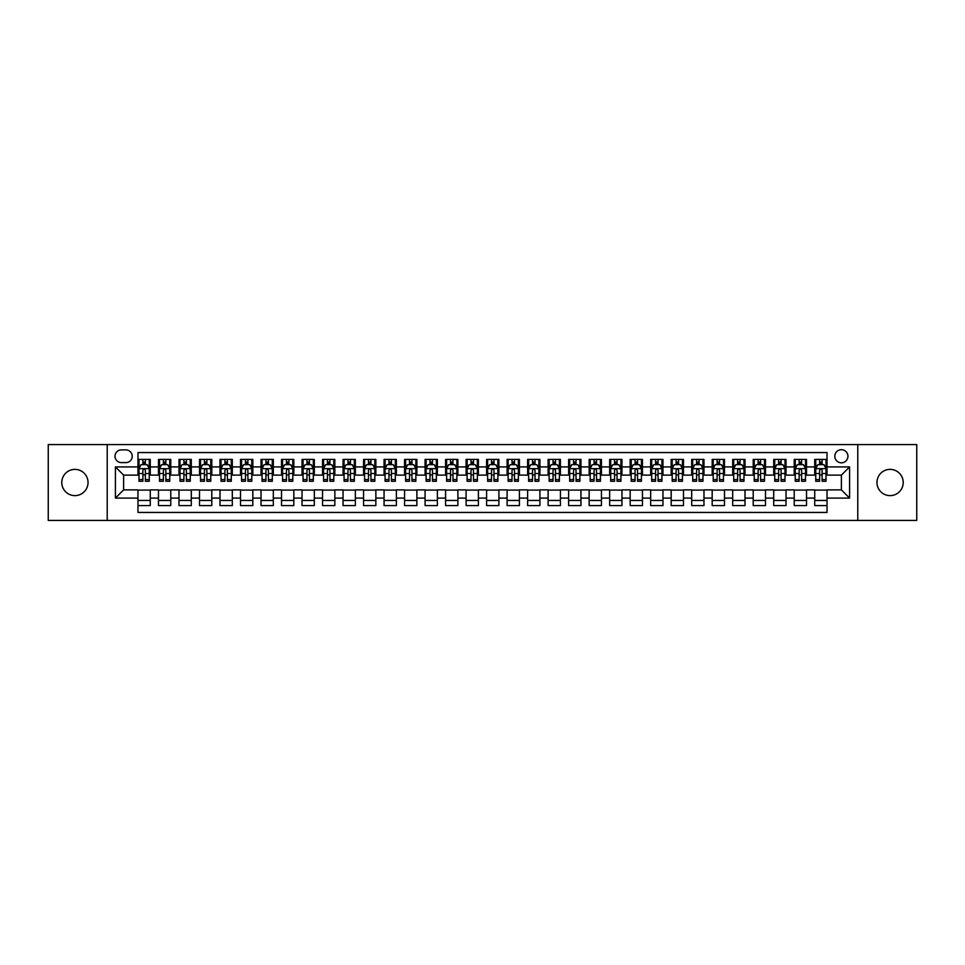 <?xml version="1.0" encoding="UTF-8"?>
<svg xmlns="http://www.w3.org/2000/svg" width="965" height="965" viewBox="0 0 965 965"><rect width="100%" height="100%" fill="white"/><g stroke="black" fill="none" stroke-linecap="round" stroke-linejoin="round"><path stroke-width="1.45" d="M890.092 469.376A13.124 13.124 0 0 0 876.968 482.5A13.124 13.124 0 0 0 890.092 495.624A13.124 13.124 0 0 0 903.216 482.5A13.124 13.124 0 0 0 890.092 469.376M74.908 469.376A13.124 13.124 0 0 0 61.784 482.5A13.124 13.124 0 0 0 74.908 495.624A13.124 13.124 0 0 0 88.032 482.5A13.124 13.124 0 0 0 74.908 469.376M841.384 449.69A6.562 6.562 0 0 0 834.822 456.252A6.562 6.562 0 0 0 841.384 462.814A6.562 6.562 0 0 0 847.946 456.252A6.562 6.562 0 0 0 841.384 449.69M857.788 520.437L916.75 520.437L916.75 444.563L857.788 444.563L857.788 520.437L107.212 520.437L107.212 444.563L48.25 444.563L48.25 520.437L107.212 520.437M827.029 459.424L814.725 459.424L814.725 466.915L806.523 466.915L806.523 475.118L814.725 475.118L814.725 466.915M806.523 466.915L806.523 459.424L794.219 459.424L794.219 466.915L786.017 466.915L786.017 475.118L794.219 475.118L794.219 466.915M786.017 466.915L786.017 459.424L773.713 459.424L773.713 466.915L765.51 466.915L765.51 475.118L773.713 475.118L773.713 466.915M765.51 466.915L765.51 459.424L753.207 459.424L753.207 466.915L745.004 466.915L745.004 475.118L753.207 475.118L753.207 466.915M745.004 466.915L745.004 459.424L732.688 459.424L732.688 466.915L724.486 466.915L724.486 475.118L732.688 475.118L732.688 466.915M724.486 466.915L724.486 459.424L712.182 459.424L712.182 466.915L703.98 466.915L703.98 475.118L712.182 475.118L712.182 466.915M703.98 466.915L703.98 459.424L691.676 459.424L691.676 466.915L683.473 466.915L683.473 475.118L691.676 475.118L691.676 466.915M683.473 466.915L683.473 459.424L671.17 459.424L671.17 466.915L662.967 466.915L662.967 475.118L671.17 475.118L671.17 466.915M662.967 466.915L662.967 459.424L650.663 459.424L650.663 466.915L642.461 466.915L642.461 475.118L650.663 475.118L650.663 466.915M642.461 466.915L642.461 459.424L630.157 459.424L630.157 466.915L621.955 466.915L621.955 475.118L630.157 475.118L630.157 466.915M621.955 466.915L621.955 459.424L609.651 459.424L609.651 466.915L601.448 466.915L601.448 475.118L609.651 475.118L609.651 466.915M601.448 466.915L601.448 459.424L589.145 459.424L589.145 466.915L580.942 466.915L580.942 475.118L589.145 475.118L589.145 466.915M580.942 466.915L580.942 459.424L568.626 459.424L568.626 466.915L560.424 466.915L560.424 475.118L568.626 475.118L568.626 466.915M560.424 466.915L560.424 459.424L548.12 459.424L548.12 466.915L539.918 466.915L539.918 475.118L548.12 475.118L548.12 466.915M539.918 466.915L539.918 459.424L527.614 459.424L527.614 466.915L519.411 466.915L519.411 475.118L527.614 475.118L527.614 466.915M519.411 466.915L519.411 459.424L507.108 459.424L507.108 466.915L498.905 466.915L498.905 475.118L507.108 475.118L507.108 466.915M498.905 466.915L498.905 459.424L486.601 459.424L486.601 466.915L478.399 466.915L478.399 475.118L486.601 475.118L486.601 466.915M478.399 466.915L478.399 459.424L466.095 459.424L466.095 466.915L457.893 466.915L457.893 475.118L466.095 475.118L466.095 466.915M457.893 466.915L457.893 459.424L445.589 459.424L445.589 466.915L437.386 466.915L437.386 475.118L445.589 475.118L445.589 466.915M437.386 466.915L437.386 459.424L425.082 459.424L425.082 466.915L416.88 466.915L416.88 475.118L425.082 475.118L425.082 466.915M416.88 466.915L416.88 459.424L404.576 459.424L404.576 466.915L396.374 466.915L396.374 475.118L404.576 475.118L404.576 466.915M396.374 466.915L396.374 459.424L384.058 459.424L384.058 466.915L375.855 466.915L375.855 475.118L384.058 475.118L384.058 466.915M375.855 466.915L375.855 459.424L363.552 459.424L363.552 466.915L355.349 466.915L355.349 475.118L363.552 475.118L363.552 466.915M355.349 466.915L355.349 459.424L343.045 459.424L343.045 466.915L334.843 466.915L334.843 475.118L343.045 475.118L343.045 466.915M334.843 466.915L334.843 459.424L322.539 459.424L322.539 466.915L314.337 466.915L314.337 475.118L322.539 475.118L322.539 466.915M314.337 466.915L314.337 459.424L302.033 459.424L302.033 466.915L293.83 466.915L293.83 475.118L302.033 475.118L302.033 466.915M293.83 466.915L293.83 459.424L281.527 459.424L281.527 466.915L273.324 466.915L273.324 475.118L281.527 475.118L281.527 466.915M273.324 466.915L273.324 459.424L261.02 459.424L261.02 466.915L252.818 466.915L252.818 475.118L261.02 475.118L261.02 466.915M252.818 466.915L252.818 459.424L240.514 459.424L240.514 466.915L232.312 466.915L232.312 475.118L240.514 475.118L240.514 466.915M232.312 466.915L232.312 459.424L219.996 459.424L219.996 466.915L211.793 466.915L211.793 475.118L219.996 475.118L219.996 466.915M211.793 466.915L211.793 459.424L199.49 459.424L199.49 466.915L191.287 466.915L191.287 475.118L199.49 475.118L199.49 466.915M191.287 466.915L191.287 459.424L178.983 459.424L178.983 466.915L170.781 466.915L170.781 475.118L178.983 475.118L178.983 466.915M170.781 466.915L170.781 459.424L158.477 459.424L158.477 475.118L150.275 475.118L150.275 459.424L137.971 459.424M137.971 505.576L150.275 505.576L150.275 489.882L158.477 489.882L158.477 505.576L170.781 505.576L170.781 489.882L178.983 489.882L178.983 498.085L170.781 498.085M178.983 498.085L178.983 505.576L191.287 505.576L191.287 489.882L199.49 489.882L199.49 498.085L191.287 498.085M199.49 498.085L199.49 505.576L211.793 505.576L211.793 489.882L219.996 489.882L219.996 498.085L211.793 498.085M219.996 498.085L219.996 505.576L232.312 505.576L232.312 489.882L240.514 489.882L240.514 498.085L232.312 498.085M240.514 498.085L240.514 505.576L252.818 505.576L252.818 489.882L261.02 489.882L261.02 498.085L252.818 498.085M261.02 498.085L261.02 505.576L273.324 505.576L273.324 489.882L281.527 489.882L281.527 498.085L273.324 498.085M281.527 498.085L281.527 505.576L293.83 505.576L293.83 489.882L302.033 489.882L302.033 498.085L293.83 498.085M302.033 498.085L302.033 505.576L314.337 505.576L314.337 489.882L322.539 489.882L322.539 498.085L314.337 498.085M322.539 498.085L322.539 505.576L334.843 505.576L334.843 489.882L343.045 489.882L343.045 498.085L334.843 498.085M343.045 498.085L343.045 505.576L355.349 505.576L355.349 489.882L363.552 489.882L363.552 498.085L355.349 498.085M363.552 498.085L363.552 505.576L375.855 505.576L375.855 489.882L384.058 489.882L384.058 498.085L375.855 498.085M384.058 498.085L384.058 505.576L396.374 505.576L396.374 489.882L404.576 489.882L404.576 498.085L396.374 498.085M404.576 498.085L404.576 505.576L416.88 505.576L416.88 489.882L425.082 489.882L425.082 498.085L416.88 498.085M425.082 498.085L425.082 505.576L437.386 505.576L437.386 489.882L445.589 489.882L445.589 498.085L437.386 498.085M445.589 498.085L445.589 505.576L457.893 505.576L457.893 489.882L466.095 489.882L466.095 498.085L457.893 498.085M466.095 498.085L466.095 505.576L478.399 505.576L478.399 489.882L486.601 489.882L486.601 498.085L478.399 498.085M486.601 498.085L486.601 505.576L498.905 505.576L498.905 489.882L507.108 489.882L507.108 498.085L498.905 498.085M507.108 498.085L507.108 505.576L519.411 505.576L519.411 489.882L527.614 489.882L527.614 498.085L519.411 498.085M527.614 498.085L527.614 505.576L539.918 505.576L539.918 489.882L548.12 489.882L548.12 498.085L539.918 498.085M548.12 498.085L548.12 505.576L560.424 505.576L560.424 489.882L568.626 489.882L568.626 498.085L560.424 498.085M568.626 498.085L568.626 505.576L580.942 505.576L580.942 489.882L589.145 489.882L589.145 498.085L580.942 498.085M589.145 498.085L589.145 505.576L601.448 505.576L601.448 489.882L609.651 489.882L609.651 498.085L601.448 498.085M609.651 498.085L609.651 505.576L621.955 505.576L621.955 489.882L630.157 489.882L630.157 498.085L621.955 498.085M630.157 498.085L630.157 505.576L642.461 505.576L642.461 489.882L650.663 489.882L650.663 498.085L642.461 498.085M650.663 498.085L650.663 505.576L662.967 505.576L662.967 489.882L671.17 489.882L671.17 498.085L662.967 498.085M671.17 498.085L671.17 505.576L683.473 505.576L683.473 489.882L691.676 489.882L691.676 498.085L683.473 498.085M691.676 498.085L691.676 505.576L703.98 505.576L703.98 489.882L712.182 489.882L712.182 498.085L703.98 498.085M712.182 498.085L712.182 505.576L724.486 505.576L724.486 489.882L732.688 489.882L732.688 498.085L724.486 498.085M732.688 498.085L732.688 505.576L745.004 505.576L745.004 489.882L753.207 489.882L753.207 498.085L745.004 498.085M753.207 498.085L753.207 505.576L765.51 505.576L765.51 489.882L773.713 489.882L773.713 498.085L765.51 498.085M773.713 498.085L773.713 505.576L786.017 505.576L786.017 489.882L794.219 489.882L794.219 498.085L786.017 498.085M794.219 498.085L794.219 505.576L806.523 505.576L806.523 489.882L814.725 489.882L814.725 498.085L806.523 498.085M121.361 462.609L125.872 462.609A6.357 6.357 0 0 0 132.229 456.252A6.357 6.357 0 0 0 125.872 449.895L121.361 449.895A6.357 6.357 0 0 0 115.004 456.252A6.357 6.357 0 0 0 121.361 462.609M857.788 444.563L107.212 444.563M827.029 466.915L827.029 452.561L137.971 452.561L137.971 475.118L123.617 475.118L123.617 489.882L137.971 489.882L137.971 512.439L827.029 512.439L827.029 489.882L841.384 489.882L841.384 475.118L827.029 475.118L827.029 466.915L849.586 466.915L849.586 498.085L827.029 498.085M137.971 498.085L115.414 498.085L115.414 466.915L137.971 466.915M814.725 498.085L814.725 505.576L827.029 505.576M137.971 464.551L138.996 464.551M142.892 464.551L145.353 464.551M149.249 464.551L150.275 464.551M137.971 474.913L138.996 474.913M142.892 474.913L145.353 474.913M149.249 474.913L150.275 474.913M137.971 490.087L150.275 490.087M137.971 500.449L150.275 500.449M158.477 474.913L159.502 474.913M163.399 474.913L165.859 474.913M169.756 474.913L170.781 474.913M158.477 464.551L159.502 464.551M163.399 464.551L165.859 464.551M169.756 464.551L170.781 464.551M158.477 490.087L170.781 490.087M158.477 500.449L170.781 500.449M178.983 490.087L191.287 490.087M178.983 500.449L191.287 500.449M178.983 464.551L180.009 464.551M183.905 464.551L186.366 464.551M190.262 464.551L191.287 464.551M178.983 474.913L180.009 474.913M183.905 474.913L186.366 474.913M190.262 474.913L191.287 474.913M199.49 490.087L211.793 490.087M199.49 500.449L211.793 500.449M199.49 464.551L200.515 464.551M204.411 464.551L206.872 464.551M210.768 464.551L211.793 464.551M199.49 474.913L200.515 474.913M204.411 474.913L206.872 474.913M210.768 474.913L211.793 474.913M219.996 490.087L232.312 490.087M219.996 500.449L232.312 500.449M219.996 464.551L221.021 464.551M224.929 464.551L227.39 464.551M231.286 464.551L232.312 464.551M219.996 474.913L221.021 474.913M224.929 474.913L227.39 474.913M231.286 474.913L232.312 474.913M240.514 490.087L252.818 490.087M240.514 500.449L252.818 500.449M240.514 464.551L241.54 464.551M245.436 464.551L247.896 464.551M251.793 464.551L252.818 464.551M240.514 474.913L241.54 474.913M245.436 474.913L247.896 474.913M251.793 474.913L252.818 474.913M261.02 490.087L273.324 490.087M261.02 500.449L273.324 500.449M261.02 464.551L262.046 464.551M265.942 464.551L268.403 464.551M272.299 464.551L273.324 464.551M261.02 474.913L262.046 474.913M265.942 474.913L268.403 474.913M272.299 474.913L273.324 474.913M281.527 490.087L293.83 490.087M281.527 500.449L293.83 500.449M281.527 464.551L282.552 464.551M286.448 464.551L288.909 464.551M292.805 464.551L293.83 464.551M281.527 474.913L282.552 474.913M286.448 474.913L288.909 474.913M292.805 474.913L293.83 474.913M302.033 490.087L314.337 490.087M302.033 500.449L314.337 500.449M302.033 464.551L303.058 464.551M306.954 464.551L309.415 464.551M313.311 464.551L314.337 464.551M302.033 474.913L303.058 474.913M306.954 474.913L309.415 474.913M313.311 474.913L314.337 474.913M322.539 490.087L334.843 490.087M322.539 500.449L334.843 500.449M322.539 464.551L323.565 464.551M327.461 464.551L329.921 464.551M333.818 464.551L334.843 464.551M322.539 474.913L323.565 474.913M327.461 474.913L329.921 474.913M333.818 474.913L334.843 474.913M343.045 490.087L355.349 490.087M343.045 500.449L355.349 500.449M343.045 464.551L344.071 464.551M347.967 464.551L350.428 464.551M354.324 464.551L355.349 464.551M343.045 474.913L344.071 474.913M347.967 474.913L350.428 474.913M354.324 474.913L355.349 474.913M363.552 490.087L375.855 490.087M363.552 500.449L375.855 500.449M363.552 464.551L364.577 464.551M368.473 464.551L370.934 464.551M374.83 464.551L375.855 464.551M363.552 474.913L364.577 474.913M368.473 474.913L370.934 474.913M374.83 474.913L375.855 474.913M384.058 490.087L396.374 490.087M384.058 500.449L396.374 500.449M384.058 464.551L385.083 464.551M388.979 464.551L391.44 464.551M395.336 464.551L396.374 464.551M384.058 474.913L385.083 474.913M388.979 474.913L391.44 474.913M395.336 474.913L396.374 474.913M404.576 490.087L416.88 490.087M404.576 500.449L416.88 500.449M404.576 464.551L405.602 464.551M409.498 464.551L411.959 464.551M415.855 464.551L416.88 464.551M404.576 474.913L405.602 474.913M409.498 474.913L411.959 474.913M415.855 474.913L416.88 474.913M425.082 490.087L437.386 490.087M425.082 500.449L437.386 500.449M425.082 464.551L426.108 464.551M430.004 464.551L432.465 464.551M436.361 464.551L437.386 464.551M425.082 474.913L426.108 474.913M430.004 474.913L432.465 474.913M436.361 474.913L437.386 474.913M445.589 490.087L457.893 490.087M445.589 500.449L457.893 500.449M445.589 464.551L446.614 464.551M450.51 464.551L452.971 464.551M456.867 464.551L457.893 464.551M445.589 474.913L446.614 474.913M450.51 474.913L452.971 474.913M456.867 474.913L457.893 474.913M466.095 490.087L478.399 490.087M466.095 500.449L478.399 500.449M466.095 464.551L467.12 464.551M471.017 464.551L473.477 464.551M477.373 464.551L478.399 464.551M466.095 474.913L467.12 474.913M471.017 474.913L473.477 474.913M477.373 474.913L478.399 474.913M486.601 490.087L498.905 490.087M486.601 500.449L498.905 500.449M486.601 464.551L487.627 464.551M491.523 464.551L493.983 464.551M497.88 464.551L498.905 464.551M486.601 474.913L487.627 474.913M491.523 474.913L493.983 474.913M497.88 474.913L498.905 474.913M507.108 490.087L519.411 490.087M507.108 500.449L519.411 500.449M507.108 464.551L508.133 464.551M512.029 464.551L514.49 464.551M518.386 464.551L519.411 464.551M507.108 474.913L508.133 474.913M512.029 474.913L514.49 474.913M518.386 474.913L519.411 474.913M527.614 490.087L539.918 490.087M527.614 500.449L539.918 500.449M527.614 464.551L528.639 464.551M532.535 464.551L534.996 464.551M538.892 464.551L539.918 464.551M527.614 474.913L528.639 474.913M532.535 474.913L534.996 474.913M538.892 474.913L539.918 474.913M548.12 490.087L560.424 490.087M548.12 500.449L560.424 500.449M548.12 464.551L549.145 464.551M553.042 464.551L555.502 464.551M559.398 464.551L560.424 464.551M548.12 474.913L549.145 474.913M553.042 474.913L555.502 474.913M559.398 474.913L560.424 474.913M568.626 490.087L580.942 490.087M568.626 500.449L580.942 500.449M568.626 464.551L569.664 464.551M573.56 464.551L576.021 464.551M579.917 464.551L580.942 464.551M568.626 474.913L569.664 474.913M573.56 474.913L576.021 474.913M579.917 474.913L580.942 474.913M589.145 490.087L601.448 490.087M589.145 500.449L601.448 500.449M589.145 464.551L590.17 464.551M594.066 464.551L596.527 464.551M600.423 464.551L601.448 464.551M589.145 474.913L590.17 474.913M594.066 474.913L596.527 474.913M600.423 474.913L601.448 474.913M609.651 490.087L621.955 490.087M609.651 500.449L621.955 500.449M609.651 464.551L610.676 464.551M614.572 464.551L617.033 464.551M620.929 464.551L621.955 464.551M609.651 474.913L610.676 474.913M614.572 474.913L617.033 474.913M620.929 474.913L621.955 474.913M630.157 490.087L642.461 490.087M630.157 500.449L642.461 500.449M630.157 464.551L631.182 464.551M635.079 464.551L637.539 464.551M641.436 464.551L642.461 464.551M630.157 474.913L631.182 474.913M635.079 474.913L637.539 474.913M641.436 474.913L642.461 474.913M650.663 490.087L662.967 490.087M650.663 500.449L662.967 500.449M650.663 464.551L651.689 464.551M655.585 464.551L658.046 464.551M661.942 464.551L662.967 464.551M650.663 474.913L651.689 474.913M655.585 474.913L658.046 474.913M661.942 474.913L662.967 474.913M671.17 490.087L683.473 490.087M671.17 500.449L683.473 500.449M671.17 464.551L672.195 464.551M676.091 464.551L678.552 464.551M682.448 464.551L683.473 464.551M671.17 474.913L672.195 474.913M676.091 474.913L678.552 474.913M682.448 474.913L683.473 474.913M691.676 490.087L703.98 490.087M691.676 500.449L703.98 500.449M691.676 464.551L692.701 464.551M696.597 464.551L699.058 464.551M702.954 464.551L703.98 464.551M691.676 474.913L692.701 474.913M696.597 474.913L699.058 474.913M702.954 474.913L703.98 474.913M712.182 490.087L724.486 490.087M712.182 500.449L724.486 500.449M712.182 464.551L713.207 464.551M717.104 464.551L719.564 464.551M723.461 464.551L724.486 464.551M712.182 474.913L713.207 474.913M717.104 474.913L719.564 474.913M723.461 474.913L724.486 474.913M732.688 490.087L745.004 490.087M732.688 500.449L745.004 500.449M732.688 464.551L733.714 464.551M737.61 464.551L740.071 464.551M743.979 464.551L745.004 464.551M732.688 474.913L733.714 474.913M737.61 474.913L740.071 474.913M743.979 474.913L745.004 474.913M753.207 490.087L765.51 490.087M753.207 500.449L765.51 500.449M753.207 464.551L754.232 464.551M758.128 464.551L760.589 464.551M764.485 464.551L765.51 464.551M753.207 474.913L754.232 474.913M758.128 474.913L760.589 474.913M764.485 474.913L765.51 474.913M773.713 490.087L786.017 490.087M773.713 500.449L786.017 500.449M773.713 464.551L774.738 464.551M778.634 464.551L781.095 464.551M784.991 464.551L786.017 464.551M773.713 474.913L774.738 474.913M778.634 474.913L781.095 474.913M784.991 474.913L786.017 474.913M794.219 490.087L806.523 490.087M794.219 500.449L806.523 500.449M794.219 464.551L795.244 464.551M799.141 464.551L801.601 464.551M805.498 464.551L806.523 464.551M794.219 474.913L795.244 474.913M799.141 474.913L801.601 474.913M805.498 474.913L806.523 474.913M814.725 490.087L827.029 490.087M814.725 500.449L827.029 500.449M814.725 464.551L815.751 464.551M819.647 464.551L822.108 464.551M826.004 464.551L827.029 464.551M814.725 474.913L815.751 474.913M819.647 474.913L822.108 474.913M826.004 474.913L827.029 474.913M123.617 475.118L115.414 466.915M123.617 489.882L115.414 498.085M849.586 466.915L841.384 475.118M849.586 498.085L841.384 489.882M145.353 462.09L142.892 462.09M149.249 479.593L145.353 479.593L145.353 481.27L149.249 481.27L149.249 468.761L147.199 464.66L141.047 464.66L138.996 468.761L138.996 481.27L142.892 481.27L142.892 479.593L138.996 479.593M138.996 468.761L138.996 459.424M149.249 468.761L149.249 459.424M142.892 464.66L142.892 459.424M145.353 459.424L145.353 464.66M145.353 479.593L145.353 470.293C144.533 468.713 143.713 468.713 142.892 470.293L142.892 479.593M165.859 462.09L163.399 462.09M169.756 479.593L165.859 479.593L165.859 481.27L169.756 481.27L169.756 468.761L167.705 464.66L161.553 464.66L159.502 468.761L159.502 481.27L163.399 481.27L163.399 479.593L159.502 479.593M159.502 468.761L159.502 459.424M169.756 468.761L169.756 459.424M163.399 464.66L163.399 459.424M165.859 459.424L165.859 464.66M165.859 479.593L165.859 470.293C165.039 468.713 164.219 468.713 163.399 470.293L163.399 479.593M186.366 462.09L183.905 462.09M190.262 479.593L186.366 479.593L186.366 481.27L190.262 481.27L190.262 468.761L188.211 464.66L182.059 464.66L180.009 468.761L180.009 481.27L183.905 481.27L183.905 479.593L180.009 479.593M180.009 468.761L180.009 459.424M190.262 468.761L190.262 459.424M183.905 464.66L183.905 459.424M186.366 459.424L186.366 464.66M186.366 479.593L186.366 470.293C185.545 468.713 184.725 468.713 183.905 470.293L183.905 479.593M206.872 462.09L204.411 462.09M210.768 479.593L206.872 479.593L206.872 481.27L210.768 481.27L210.768 468.761L208.717 464.66L202.566 464.66L200.515 468.761L200.515 481.27L204.411 481.27L204.411 479.593L200.515 479.593M200.515 468.761L200.515 459.424M210.768 468.761L210.768 459.424M204.411 464.66L204.411 459.424M206.872 459.424L206.872 464.66M206.872 479.593L206.872 470.293C206.064 468.713 205.231 468.713 204.411 470.293L204.411 479.593M227.39 462.09L224.929 462.09M231.286 479.593L227.39 479.593L227.39 481.27L231.286 481.27L231.286 468.761L229.236 464.66L223.084 464.66L221.021 468.761L221.021 481.27L224.929 481.27L224.929 479.593L221.021 479.593M221.021 468.761L221.021 459.424M231.286 468.761L231.286 459.424M224.929 464.66L224.929 459.424M227.39 459.424L227.39 464.66M227.39 479.593L227.39 470.293C226.57 468.713 225.75 468.713 224.929 470.293L224.929 479.593M247.896 462.09L245.436 462.09M251.793 479.593L247.896 479.593L247.896 481.27L251.793 481.27L251.793 468.761L249.742 464.66L243.59 464.66L241.54 468.761L241.54 481.27L245.436 481.27L245.436 479.593L241.54 479.593M241.54 468.761L241.54 459.424M251.793 468.761L251.793 459.424M245.436 464.66L245.436 459.424M247.896 459.424L247.896 464.66M247.896 479.593L247.896 470.293C247.076 468.713 246.256 468.713 245.436 470.293L245.436 479.593M268.403 462.09L265.942 462.09M272.299 479.593L268.403 479.593L268.403 481.27L272.299 481.27L272.299 468.761L270.248 464.66L264.096 464.66L262.046 468.761L262.046 481.27L265.942 481.27L265.942 479.593L262.046 479.593M262.046 468.761L262.046 459.424M272.299 468.761L272.299 459.424M265.942 464.66L265.942 459.424M268.403 459.424L268.403 464.66M268.403 479.593L268.403 470.293C267.582 468.713 266.762 468.713 265.942 470.293L265.942 479.593M288.909 462.09L286.448 462.09M292.805 479.593L288.909 479.593L288.909 481.27L292.805 481.27L292.805 468.761L290.755 464.66L284.603 464.66L282.552 468.761L282.552 481.27L286.448 481.27L286.448 479.593L282.552 479.593M282.552 468.761L282.552 459.424M292.805 468.761L292.805 459.424M286.448 464.66L286.448 459.424M288.909 459.424L288.909 464.66M288.909 479.593L288.909 470.293C288.089 468.713 287.268 468.713 286.448 470.293L286.448 479.593M309.415 462.09L306.954 462.09M313.311 479.593L309.415 479.593L309.415 481.27L313.311 481.27L313.311 468.761L311.261 464.66L305.109 464.66L303.058 468.761L303.058 481.27L306.954 481.27L306.954 479.593L303.058 479.593M303.058 468.761L303.058 459.424M313.311 468.761L313.311 459.424M306.954 464.66L306.954 459.424M309.415 459.424L309.415 464.66M309.415 479.593L309.415 470.293C308.595 468.713 307.775 468.713 306.954 470.293L306.954 479.593M329.921 462.09L327.461 462.09M333.818 479.593L329.921 479.593L329.921 481.27L333.818 481.27L333.818 468.761L331.767 464.66L325.615 464.66L323.565 468.761L323.565 481.27L327.461 481.27L327.461 479.593L323.565 479.593M323.565 468.761L323.565 459.424M333.818 468.761L333.818 459.424M327.461 464.66L327.461 459.424M329.921 459.424L329.921 464.66M329.921 479.593L329.921 470.293C329.101 468.713 328.281 468.713 327.461 470.293L327.461 479.593M350.428 462.09L347.967 462.09M354.324 479.593L350.428 479.593L350.428 481.27L354.324 481.27L354.324 468.761L352.273 464.66L346.121 464.66L344.071 468.761L344.071 481.27L347.967 481.27L347.967 479.593L344.071 479.593M344.071 468.761L344.071 459.424M354.324 468.761L354.324 459.424M347.967 464.66L347.967 459.424M350.428 459.424L350.428 464.66M350.428 479.593L350.428 470.293C349.607 468.713 348.787 468.713 347.967 470.293L347.967 479.593M370.934 462.09L368.473 462.09M374.83 479.593L370.934 479.593L370.934 481.27L374.83 481.27L374.83 468.761L372.78 464.66L366.628 464.66L364.577 468.761L364.577 481.27L368.473 481.27L368.473 479.593L364.577 479.593M364.577 468.761L364.577 459.424M374.83 468.761L374.83 459.424M368.473 464.66L368.473 459.424M370.934 459.424L370.934 464.66M370.934 479.593L370.934 470.293C370.114 468.713 369.293 468.713 368.473 470.293L368.473 479.593M391.44 462.09L388.979 462.09M395.336 479.593L391.44 479.593L391.44 481.27L395.336 481.27L395.336 468.761L393.286 464.66L387.134 464.66L385.083 468.761L385.083 481.27L388.979 481.27L388.979 479.593L385.083 479.593M385.083 468.761L385.083 459.424M395.336 468.761L395.336 459.424M388.979 464.66L388.979 459.424M391.44 459.424L391.44 464.66M391.44 479.593L391.44 470.293C390.632 468.713 389.812 468.713 388.979 470.293L388.979 479.593M411.959 462.09L409.498 462.09M415.855 479.593L411.959 479.593L411.959 481.27L415.855 481.27L415.855 468.761L413.804 464.66L407.652 464.66L405.602 468.761L405.602 481.27L409.498 481.27L409.498 479.593L405.602 479.593M405.602 468.761L405.602 459.424M415.855 468.761L415.855 459.424M409.498 464.66L409.498 459.424M411.959 459.424L411.959 464.66M411.959 479.593L411.959 470.293C411.138 468.713 410.318 468.713 409.498 470.293L409.498 479.593M432.465 462.09L430.004 462.09M436.361 479.593L432.465 479.593L432.465 481.27L436.361 481.27L436.361 468.761L434.31 464.66L428.158 464.66L426.108 468.761L426.108 481.27L430.004 481.27L430.004 479.593L426.108 479.593M426.108 468.761L426.108 459.424M436.361 468.761L436.361 459.424M430.004 464.66L430.004 459.424M432.465 459.424L432.465 464.66M432.465 479.593L432.465 470.293C431.644 468.713 430.824 468.713 430.004 470.293L430.004 479.593M452.971 462.09L450.51 462.09M456.867 479.593L452.971 479.593L452.971 481.27L456.867 481.27L456.867 468.761L454.817 464.66L448.665 464.66L446.614 468.761L446.614 481.27L450.51 481.27L450.51 479.593L446.614 479.593M446.614 468.761L446.614 459.424M456.867 468.761L456.867 459.424M450.51 464.66L450.51 459.424M452.971 459.424L452.971 464.66M452.971 479.593L452.971 470.293C452.151 468.713 451.331 468.713 450.51 470.293L450.51 479.593M473.477 462.09L471.017 462.09M477.373 479.593L473.477 479.593L473.477 481.27L477.373 481.27L477.373 468.761L475.323 464.66L469.171 464.66L467.12 468.761L467.12 481.27L471.017 481.27L471.017 479.593L467.12 479.593M467.12 468.761L467.12 459.424M477.373 468.761L477.373 459.424M471.017 464.66L471.017 459.424M473.477 459.424L473.477 464.66M473.477 479.593L473.477 470.293C472.657 468.713 471.837 468.713 471.017 470.293L471.017 479.593M493.983 462.09L491.523 462.09M497.88 479.593L493.983 479.593L493.983 481.27L497.88 481.27L497.88 468.761L495.829 464.66L489.677 464.66L487.627 468.761L487.627 481.27L491.523 481.27L491.523 479.593L487.627 479.593M487.627 468.761L487.627 459.424M497.88 468.761L497.88 459.424M491.523 464.66L491.523 459.424M493.983 459.424L493.983 464.66M493.983 479.593L493.983 470.293C493.163 468.713 492.343 468.713 491.523 470.293L491.523 479.593M514.49 462.09L512.029 462.09M518.386 479.593L514.49 479.593L514.49 481.27L518.386 481.27L518.386 468.761L516.335 464.66L510.183 464.66L508.133 468.761L508.133 481.27L512.029 481.27L512.029 479.593L508.133 479.593M508.133 468.761L508.133 459.424M518.386 468.761L518.386 459.424M512.029 464.66L512.029 459.424M514.49 459.424L514.49 464.66M514.49 479.593L514.49 470.293C513.669 468.713 512.849 468.713 512.029 470.293L512.029 479.593M534.996 462.09L532.535 462.09M538.892 479.593L534.996 479.593L534.996 481.27L538.892 481.27L538.892 468.761L536.842 464.66L530.69 464.66L528.639 468.761L528.639 481.27L532.535 481.27L532.535 479.593L528.639 479.593M528.639 468.761L528.639 459.424M538.892 468.761L538.892 459.424M532.535 464.66L532.535 459.424M534.996 459.424L534.996 464.66M534.996 479.593L534.996 470.293C534.176 468.713 533.356 468.713 532.535 470.293L532.535 479.593M555.502 462.09L553.042 462.09M559.398 479.593L555.502 479.593L555.502 481.27L559.398 481.27L559.398 468.761L557.348 464.66L551.196 464.66L549.145 468.761L549.145 481.27L553.042 481.27L553.042 479.593L549.145 479.593M549.145 468.761L549.145 459.424M559.398 468.761L559.398 459.424M553.042 464.66L553.042 459.424M555.502 459.424L555.502 464.66M555.502 479.593L555.502 470.293C554.694 468.713 553.874 468.713 553.042 470.293L553.042 479.593M576.021 462.09L573.56 462.09M579.917 479.593L576.021 479.593L576.021 481.27L579.917 481.27L579.917 468.761L577.866 464.66L571.714 464.66L569.664 468.761L569.664 481.27L573.56 481.27L573.56 479.593L569.664 479.593M569.664 468.761L569.664 459.424M579.917 468.761L579.917 459.424M573.56 464.66L573.56 459.424M576.021 459.424L576.021 464.66M576.021 479.593L576.021 470.293C575.2 468.713 574.38 468.713 573.56 470.293L573.56 479.593M596.527 462.09L594.066 462.09M600.423 479.593L596.527 479.593L596.527 481.27L600.423 481.27L600.423 468.761L598.372 464.66L592.221 464.66L590.17 468.761L590.17 481.27L594.066 481.27L594.066 479.593L590.17 479.593M590.17 468.761L590.17 459.424M600.423 468.761L600.423 459.424M594.066 464.66L594.066 459.424M596.527 459.424L596.527 464.66M596.527 479.593L596.527 470.293C595.707 468.713 594.886 468.713 594.066 470.293L594.066 479.593M617.033 462.09L614.572 462.09M620.929 479.593L617.033 479.593L617.033 481.27L620.929 481.27L620.929 468.761L618.879 464.66L612.727 464.66L610.676 468.761L610.676 481.27L614.572 481.27L614.572 479.593L610.676 479.593M610.676 468.761L610.676 459.424M620.929 468.761L620.929 459.424M614.572 464.66L614.572 459.424M617.033 459.424L617.033 464.66M617.033 479.593L617.033 470.293C616.213 468.713 615.393 468.713 614.572 470.293L614.572 479.593M637.539 462.09L635.079 462.09M641.436 479.593L637.539 479.593L637.539 481.27L641.436 481.27L641.436 468.761L639.385 464.66L633.233 464.66L631.182 468.761L631.182 481.27L635.079 481.27L635.079 479.593L631.182 479.593M631.182 468.761L631.182 459.424M641.436 468.761L641.436 459.424M635.079 464.66L635.079 459.424M637.539 459.424L637.539 464.66M637.539 479.593L637.539 470.293C636.719 468.713 635.899 468.713 635.079 470.293L635.079 479.593M658.046 462.09L655.585 462.09M661.942 479.593L658.046 479.593L658.046 481.27L661.942 481.27L661.942 468.761L659.891 464.66L653.739 464.66L651.689 468.761L651.689 481.27L655.585 481.27L655.585 479.593L651.689 479.593M651.689 468.761L651.689 459.424M661.942 468.761L661.942 459.424M655.585 464.66L655.585 459.424M658.046 459.424L658.046 464.66M658.046 479.593L658.046 470.293C657.225 468.713 656.405 468.713 655.585 470.293L655.585 479.593M678.552 462.09L676.091 462.09M682.448 479.593L678.552 479.593L678.552 481.27L682.448 481.27L682.448 468.761L680.397 464.66L674.246 464.66L672.195 468.761L672.195 481.27L676.091 481.27L676.091 479.593L672.195 479.593M672.195 468.761L672.195 459.424M682.448 468.761L682.448 459.424M676.091 464.66L676.091 459.424M678.552 459.424L678.552 464.66M678.552 479.593L678.552 470.293C677.732 468.713 676.911 468.713 676.091 470.293L676.091 479.593M699.058 462.09L696.597 462.09M702.954 479.593L699.058 479.593L699.058 481.27L702.954 481.27L702.954 468.761L700.904 464.66L694.752 464.66L692.701 468.761L692.701 481.27L696.597 481.27L696.597 479.593L692.701 479.593M692.701 468.761L692.701 459.424M702.954 468.761L702.954 459.424M696.597 464.66L696.597 459.424M699.058 459.424L699.058 464.66M699.058 479.593L699.058 470.293C698.238 468.713 697.418 468.713 696.597 470.293L696.597 479.593M719.564 462.09L717.104 462.09M723.461 479.593L719.564 479.593L719.564 481.27L723.461 481.27L723.461 468.761L721.41 464.66L715.258 464.66L713.207 468.761L713.207 481.27L717.104 481.27L717.104 479.593L713.207 479.593M713.207 468.761L713.207 459.424M723.461 468.761L723.461 459.424M717.104 464.66L717.104 459.424M719.564 459.424L719.564 464.66M719.564 479.593L719.564 470.293C718.744 468.713 717.924 468.713 717.104 470.293L717.104 479.593M740.071 462.09L737.61 462.09M743.979 479.593L740.071 479.593L740.071 481.27L743.979 481.27L743.979 468.761L741.916 464.66L735.764 464.66L733.714 468.761L733.714 481.27L737.61 481.27L737.61 479.593L733.714 479.593M733.714 468.761L733.714 459.424M743.979 468.761L743.979 459.424M737.61 464.66L737.61 459.424M740.071 459.424L740.071 464.66M740.071 479.593L740.071 470.293C739.262 468.713 738.442 468.713 737.61 470.293L737.61 479.593M760.589 462.09L758.128 462.09M764.485 479.593L760.589 479.593L760.589 481.27L764.485 481.27L764.485 468.761L762.434 464.66L756.283 464.66L754.232 468.761L754.232 481.27L758.128 481.27L758.128 479.593L754.232 479.593M754.232 468.761L754.232 459.424M764.485 468.761L764.485 459.424M758.128 464.66L758.128 459.424M760.589 459.424L760.589 464.66M760.589 479.593L760.589 470.293C759.769 468.713 758.948 468.713 758.128 470.293L758.128 479.593M781.095 462.09L778.634 462.09M784.991 479.593L781.095 479.593L781.095 481.27L784.991 481.27L784.991 468.761L782.941 464.66L776.789 464.66L774.738 468.761L774.738 481.27L778.634 481.27L778.634 479.593L774.738 479.593M774.738 468.761L774.738 459.424M784.991 468.761L784.991 459.424M778.634 464.66L778.634 459.424M781.095 459.424L781.095 464.66M781.095 479.593L781.095 470.293C780.275 468.713 779.455 468.713 778.634 470.293L778.634 479.593M801.601 462.09L799.141 462.09M805.498 479.593L801.601 479.593L801.601 481.27L805.498 481.27L805.498 468.761L803.447 464.66L797.295 464.66L795.244 468.761L795.244 481.27L799.141 481.27L799.141 479.593L795.244 479.593M795.244 468.761L795.244 459.424M805.498 468.761L805.498 459.424M799.141 464.66L799.141 459.424M801.601 459.424L801.601 464.66M801.601 479.593L801.601 470.293C800.781 468.713 799.961 468.713 799.141 470.293L799.141 479.593M822.108 462.09L819.647 462.09M826.004 479.593L822.108 479.593L822.108 481.27L826.004 481.27L826.004 468.761L823.953 464.66L817.801 464.66L815.751 468.761L815.751 481.27L819.647 481.27L819.647 479.593L815.751 479.593M815.751 468.761L815.751 459.424M826.004 468.761L826.004 459.424M819.647 464.66L819.647 459.424M822.108 459.424L822.108 464.66M822.108 479.593L822.108 470.293C821.287 468.713 820.467 468.713 819.647 470.293L819.647 479.593M158.477 498.085L150.275 498.085M158.477 466.915L150.275 466.915M149.201 468.652L139.044 468.652M138.996 465.781L140.48 465.781M147.766 465.781L149.249 465.781M142.892 473.513L138.996 473.513M149.249 473.513L145.353 473.513M145.353 463.405L142.892 463.405M169.707 468.652L159.551 468.652M159.502 465.781L160.986 465.781M168.272 465.781L169.756 465.781M163.399 473.513L159.502 473.513M169.756 473.513L165.859 473.513M165.859 463.405L163.399 463.405M190.214 468.652L180.069 468.652M180.009 465.781L181.492 465.781M188.778 465.781L190.262 465.781M183.905 473.513L180.009 473.513M190.262 473.513L186.366 473.513M186.366 463.405L183.905 463.405M210.72 468.652L200.575 468.652M200.515 465.781L202.011 465.781M209.284 465.781L210.768 465.781M204.411 473.513L200.515 473.513M210.768 473.513L206.872 473.513M206.872 463.405L204.411 463.405M231.226 468.652L221.082 468.652M221.021 465.781L222.517 465.781M229.791 465.781L231.286 465.781M224.929 473.513L221.021 473.513M231.286 473.513L227.39 473.513M227.39 463.405L224.929 463.405M251.732 468.652L241.588 468.652M241.54 465.781L243.023 465.781M250.297 465.781L251.793 465.781M245.436 473.513L241.54 473.513M251.793 473.513L247.896 473.513M247.896 463.405L245.436 463.405M272.251 468.652L262.094 468.652M262.046 465.781L263.529 465.781M270.815 465.781L272.299 465.781M265.942 473.513L262.046 473.513M272.299 473.513L268.403 473.513M268.403 463.405L265.942 463.405M292.757 468.652L282.6 468.652M282.552 465.781L284.036 465.781M291.321 465.781L292.805 465.781M286.448 473.513L282.552 473.513M292.805 473.513L288.909 473.513M288.909 463.405L286.448 463.405M313.263 468.652L303.107 468.652M303.058 465.781L304.542 465.781M311.828 465.781L313.311 465.781M306.954 473.513L303.058 473.513M313.311 473.513L309.415 473.513M309.415 463.405L306.954 463.405M333.769 468.652L323.613 468.652M323.565 465.781L325.048 465.781M332.334 465.781L333.818 465.781M327.461 473.513L323.565 473.513M333.818 473.513L329.921 473.513M329.921 463.405L327.461 463.405M354.276 468.652L344.119 468.652M344.071 465.781L345.554 465.781M352.84 465.781L354.324 465.781M347.967 473.513L344.071 473.513M354.324 473.513L350.428 473.513M350.428 463.405L347.967 463.405M374.782 468.652L364.637 468.652M364.577 465.781L366.073 465.781M373.346 465.781L374.83 465.781M368.473 473.513L364.577 473.513M374.83 473.513L370.934 473.513M370.934 463.405L368.473 463.405M395.288 468.652L385.144 468.652M385.083 465.781L386.579 465.781M393.853 465.781L395.336 465.781M388.979 473.513L385.083 473.513M395.336 473.513L391.44 473.513M391.44 463.405L388.979 463.405M415.794 468.652L405.65 468.652M405.602 465.781L407.085 465.781M414.359 465.781L415.855 465.781M409.498 473.513L405.602 473.513M415.855 473.513L411.959 473.513M411.959 463.405L409.498 463.405M436.301 468.652L426.156 468.652M426.108 465.781L427.592 465.781M434.865 465.781L436.361 465.781M430.004 473.513L426.108 473.513M436.361 473.513L432.465 473.513M432.465 463.405L430.004 463.405M456.819 468.652L446.662 468.652M446.614 465.781L448.098 465.781M455.383 465.781L456.867 465.781M450.51 473.513L446.614 473.513M456.867 473.513L452.971 473.513M452.971 463.405L450.51 463.405M477.325 468.652L467.169 468.652M467.12 465.781L468.604 465.781M475.89 465.781L477.373 465.781M471.017 473.513L467.12 473.513M477.373 473.513L473.477 473.513M473.477 463.405L471.017 463.405M497.831 468.652L487.675 468.652M487.627 465.781L489.11 465.781M496.396 465.781L497.88 465.781M491.523 473.513L487.627 473.513M497.88 473.513L493.983 473.513M493.983 463.405L491.523 463.405M518.338 468.652L508.181 468.652M508.133 465.781L509.617 465.781M516.902 465.781L518.386 465.781M512.029 473.513L508.133 473.513M518.386 473.513L514.49 473.513M514.49 463.405L512.029 463.405M538.844 468.652L528.699 468.652M528.639 465.781L530.135 465.781M537.409 465.781L538.892 465.781M532.535 473.513L528.639 473.513M538.892 473.513L534.996 473.513M534.996 463.405L532.535 463.405M559.35 468.652L549.206 468.652M549.145 465.781L550.641 465.781M557.915 465.781L559.398 465.781M553.042 473.513L549.145 473.513M559.398 473.513L555.502 473.513M555.502 463.405L553.042 463.405M579.856 468.652L569.712 468.652M569.664 465.781L571.147 465.781M578.421 465.781L579.917 465.781M573.56 473.513L569.664 473.513M579.917 473.513L576.021 473.513M576.021 463.405L573.56 463.405M600.363 468.652L590.218 468.652M590.17 465.781L591.654 465.781M598.927 465.781L600.423 465.781M594.066 473.513L590.17 473.513M600.423 473.513L596.527 473.513M596.527 463.405L594.066 463.405M620.881 468.652L610.724 468.652M610.676 465.781L612.16 465.781M619.446 465.781L620.929 465.781M614.572 473.513L610.676 473.513M620.929 473.513L617.033 473.513M617.033 463.405L614.572 463.405M641.387 468.652L631.231 468.652M631.182 465.781L632.666 465.781M639.952 465.781L641.436 465.781M635.079 473.513L631.182 473.513M641.436 473.513L637.539 473.513M637.539 463.405L635.079 463.405M661.894 468.652L651.737 468.652M651.689 465.781L653.172 465.781M660.458 465.781L661.942 465.781M655.585 473.513L651.689 473.513M661.942 473.513L658.046 473.513M658.046 463.405L655.585 463.405M682.4 468.652L672.243 468.652M672.195 465.781L673.679 465.781M680.964 465.781L682.448 465.781M676.091 473.513L672.195 473.513M682.448 473.513L678.552 473.513M678.552 463.405L676.091 463.405M702.906 468.652L692.749 468.652M692.701 465.781L694.185 465.781M701.471 465.781L702.954 465.781M696.597 473.513L692.701 473.513M702.954 473.513L699.058 473.513M699.058 463.405L696.597 463.405M723.412 468.652L713.268 468.652M713.207 465.781L714.703 465.781M721.977 465.781L723.461 465.781M717.104 473.513L713.207 473.513M723.461 473.513L719.564 473.513M719.564 463.405L717.104 463.405M743.919 468.652L733.774 468.652M733.714 465.781L735.209 465.781M742.483 465.781L743.979 465.781M737.61 473.513L733.714 473.513M743.979 473.513L740.071 473.513M740.071 463.405L737.61 463.405M764.425 468.652L754.28 468.652M754.232 465.781L755.716 465.781M762.989 465.781L764.485 465.781M758.128 473.513L754.232 473.513M764.485 473.513L760.589 473.513M760.589 463.405L758.128 463.405M784.931 468.652L774.786 468.652M774.738 465.781L776.222 465.781M783.508 465.781L784.991 465.781M778.634 473.513L774.738 473.513M784.991 473.513L781.095 473.513M781.095 463.405L778.634 463.405M805.449 468.652L795.293 468.652M795.244 465.781L796.728 465.781M804.014 465.781L805.498 465.781M799.141 473.513L795.244 473.513M805.498 473.513L801.601 473.513M801.601 463.405L799.141 463.405M825.956 468.652L815.799 468.652M815.751 465.781L817.234 465.781M824.52 465.781L826.004 465.781M819.647 473.513L815.751 473.513M826.004 473.513L822.108 473.513M822.108 463.405L819.647 463.405"/></g></svg>
